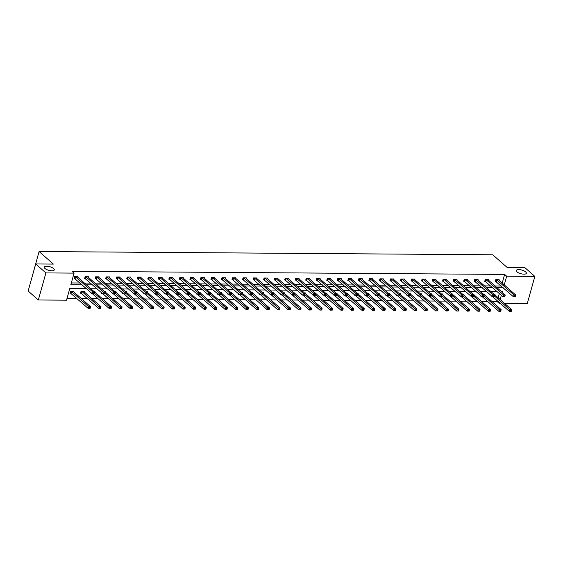 <?xml version="1.0" encoding="UTF-8"?>
<svg xmlns="http://www.w3.org/2000/svg" width="563" height="563" viewBox="0 0 563 563"><rect width="100%" height="100%" fill="white"/><g stroke="black" fill="none" stroke-linecap="round" stroke-linejoin="round"><path stroke-width="0.84" d="M53.562 268.53A5.215 1.886 -164.4 0 1 54.259 269.902A5.215 1.886 -164.4 0 1 50.346 270.669A5.215 1.886 -164.4 0 1 44.92 268.467A5.215 1.886 -164.4 0 1 44.217 267.101A5.215 1.886 -164.4 0 1 48.129 266.334A5.215 1.886 -164.4 0 1 53.562 268.53M525.638 271.908A5.215 1.886 -164.4 0 1 526.335 273.273A5.215 1.886 -164.4 0 1 522.422 274.04A5.215 1.886 -164.4 0 1 516.996 271.845A5.215 1.886 -164.4 0 1 516.292 270.472A5.215 1.886 -164.4 0 1 520.205 269.705A5.215 1.886 -164.4 0 1 525.638 271.908M31.598 278.664L39.086 251.541L492.738 254.786L507.01 267.326L524.66 267.453L534.85 276.412L527.292 303.478L504.441 303.316M500.141 303.288L499.114 303.281L499.318 302.556M491.872 301.451L497.073 301.486L499.114 303.281M67.018 298.411L76.92 298.481M81.22 298.51L87.448 298.559M91.748 298.587L97.976 298.636M102.276 298.664L108.511 298.707M112.811 298.742L119.039 298.784M123.339 298.812L129.567 298.862M133.867 298.89L140.096 298.932M144.395 298.967L150.624 299.009M154.924 299.037L161.159 299.087M165.459 299.115L171.687 299.157M175.987 299.192L182.215 299.234M186.515 299.263L192.743 299.312M197.043 299.34L203.271 299.382M207.571 299.417L213.806 299.46M218.106 299.495L224.334 299.537M228.634 299.565L234.862 299.615M239.162 299.643L245.391 299.685M249.691 299.72L255.926 299.762M260.219 299.79L266.454 299.84M270.754 299.868L276.982 299.91M281.282 299.945L287.51 299.988M291.81 300.016L298.038 300.065M302.338 300.093L308.573 300.135M312.873 300.17L319.101 300.213M323.401 300.241L329.629 300.29M333.929 300.318L340.158 300.361M344.457 300.396L350.686 300.438M354.986 300.473L361.221 300.515M365.521 300.543L371.749 300.593M376.049 300.621L382.277 300.663M386.577 300.698L392.805 300.741M397.105 300.769L403.333 300.818M407.633 300.846L413.868 300.888M418.168 300.923L424.396 300.966M428.696 300.994L434.925 301.043M439.224 301.071L445.453 301.114M449.753 301.149L455.988 301.191M460.281 301.219L466.516 301.268M470.816 301.296L477.044 301.346M481.344 301.374L487.572 301.416M86.533 288.713L69.763 288.594L66.525 300.185L38.34 299.988L45.899 272.921L74.077 273.118L70.839 284.716L82.078 284.794M45.899 272.921L35.708 263.963L28.15 291.022L38.34 299.988M88.314 277.348L88.482 276.757L85.104 276.736L84.598 278.565L85.351 278.572M109.377 277.503L109.539 276.912L106.168 276.883L105.654 278.713L106.407 278.72M130.433 277.65L130.602 277.059L127.224 277.038L126.717 278.868L127.47 278.868M151.496 277.805L151.658 277.214L148.28 277.186L147.773 279.016L148.526 279.023M172.552 277.953L172.714 277.362L169.343 277.341L168.83 279.164L169.59 279.171M193.609 278.101L193.778 277.51L190.4 277.489L189.893 279.318L190.646 279.325M214.672 278.256L214.834 277.665L211.463 277.636L210.949 279.466L211.702 279.473M235.728 278.404L235.897 277.812L232.519 277.791L232.012 279.621L232.765 279.621M256.791 278.558L256.953 277.967L253.582 277.939L253.069 279.769L253.822 279.776M277.848 278.706L278.016 278.115L274.638 278.094L274.125 279.917L274.885 279.924M298.911 278.854L299.073 278.263L295.695 278.242L295.188 280.071L295.941 280.078M319.967 279.009L320.129 278.418L316.758 278.389L316.244 280.219L317.004 280.226M341.023 279.157L341.192 278.565L337.814 278.544L337.307 280.374L338.06 280.374M362.086 279.304L362.248 278.72L358.877 278.692L358.364 280.522L359.117 280.529M383.143 279.459L383.312 278.868L379.934 278.847L379.427 280.67L380.18 280.677M404.206 279.607L404.368 279.016L400.997 278.995L400.483 280.824L401.236 280.831M425.262 279.762L425.431 279.171L422.053 279.142L421.539 280.972L422.299 280.979M446.318 279.91L446.487 279.318L443.109 279.297L442.602 281.127L443.355 281.127M467.381 280.057L467.543 279.473L464.172 279.445L463.659 281.275L464.419 281.282M488.438 280.212L488.607 279.621L485.229 279.593L484.722 281.423L485.475 281.43M71.339 282.943L80.037 283.006M84.337 283.034L90.566 283.076M94.866 283.112L101.094 283.154M105.394 283.182L111.629 283.231M115.929 283.259L122.157 283.302M126.457 283.337L132.685 283.379M136.985 283.407L143.213 283.456M147.513 283.485L153.741 283.527M158.041 283.562L164.276 283.604M168.576 283.639L174.804 283.682M179.104 283.71L185.333 283.759M189.632 283.787L195.861 283.829M200.161 283.865L206.396 283.907M210.689 283.935L216.924 283.984M221.224 284.012L227.452 284.055M231.752 284.09L237.98 284.132M242.28 284.16L248.508 284.209M252.808 284.238L259.043 284.28M263.343 284.315L269.571 284.357M273.871 284.385L280.1 284.435M284.399 284.463L290.628 284.505M294.928 284.54L301.156 284.582M305.456 284.618L311.691 284.66M315.991 284.688L322.219 284.737M326.519 284.765L332.747 284.808M337.047 284.843L343.275 284.885M347.575 284.913L353.803 284.962M358.103 284.991L364.338 285.033M368.638 285.068L374.867 285.11M379.166 285.138L385.395 285.188M389.695 285.216L395.923 285.258M400.223 285.293L406.451 285.335M410.751 285.364L416.986 285.413M421.286 285.441L427.514 285.49M431.814 285.518L438.042 285.561M442.342 285.596L448.57 285.638M452.87 285.666L459.105 285.715M463.398 285.744L469.633 285.786M473.933 285.821L480.162 285.863M484.462 285.891L490.69 285.941M494.99 285.969L501.218 286.011M502.203 283.126L504.631 274.42L72.043 271.331L74.077 273.118M498.973 280.29L499.135 279.698L495.757 279.67L495.25 281.5L496.003 281.507M477.91 280.135L478.078 279.544L474.7 279.522L474.187 281.352L474.947 281.352M456.853 279.987L457.015 279.396L453.644 279.368L453.131 281.197L453.884 281.204M435.79 279.832L435.959 279.241L432.581 279.22L432.074 281.05L432.827 281.057M414.734 279.684L414.896 279.093L411.525 279.072L411.011 280.895L411.764 280.902M393.671 279.537L393.84 278.945L390.462 278.917L389.955 280.747L390.708 280.754M372.615 279.382L372.776 278.791L369.405 278.769L368.892 280.599L369.652 280.599M351.558 279.234L351.72 278.643L348.342 278.615L347.835 280.444L348.588 280.451M330.495 279.079L330.664 278.488L327.286 278.467L326.779 280.297L327.532 280.304M309.439 278.931L309.601 278.34L306.23 278.319L305.716 280.149L306.469 280.149M288.376 278.784L288.545 278.192L285.167 278.164L284.66 279.994L285.413 280.001M267.319 278.629L267.481 278.038L264.11 278.016L263.597 279.846L264.357 279.846M246.263 278.481L246.425 277.89L243.047 277.862L242.54 279.691L243.293 279.698M225.2 278.326L225.369 277.742L221.991 277.714L221.477 279.544L222.237 279.551M204.144 278.178L204.306 277.587L200.935 277.566L200.421 279.396L201.174 279.396M183.081 278.031L183.249 277.439L179.871 277.411L179.365 279.241L180.118 279.248M162.024 277.876L162.186 277.285L158.815 277.263L158.302 279.093L159.055 279.1M140.961 277.728L141.13 277.137L137.752 277.116L137.245 278.938L137.998 278.945M119.905 277.58L120.067 276.989L116.696 276.961L116.182 278.791L116.942 278.798M98.849 277.425L99.011 276.834L95.633 276.813L95.126 278.643L95.879 278.643M77.785 277.277L77.954 276.686L74.576 276.658L74.063 278.488L74.823 278.495M35.708 263.963L53.358 264.082L39.086 251.541M504.631 274.42L506.672 276.215L534.85 276.412M502.182 292.288L502.351 291.683L501.485 291.676M497.185 291.648L490.957 291.599M486.657 291.571L480.422 291.528M476.129 291.493L469.894 291.451M465.594 291.423L459.366 291.374M455.066 291.345L448.838 291.303M444.538 291.268L438.31 291.226M434.01 291.198L427.774 291.148M423.475 291.12L417.246 291.078M412.946 291.043L406.718 291.001M402.418 290.972L396.19 290.923M391.89 290.895L385.662 290.853M381.362 290.818L375.127 290.775M370.827 290.74L364.599 290.698M360.299 290.67L354.071 290.621M349.771 290.592L343.543 290.55M339.243 290.515L333.014 290.473M328.715 290.445L322.479 290.395M318.179 290.367L311.951 290.325M307.651 290.29L301.423 290.248M297.123 290.219L290.895 290.17M286.595 290.142L280.36 290.1M276.067 290.065L269.832 290.022M265.532 289.994L259.304 289.945M255.004 289.917L248.776 289.875M244.476 289.839L238.248 289.797M233.948 289.762L227.712 289.72M223.412 289.692L217.184 289.642M212.884 289.614L206.656 289.572M202.356 289.537L196.128 289.495M191.828 289.466L185.6 289.417M181.3 289.389L175.065 289.347M170.765 289.312L164.537 289.269M160.237 289.241L154.009 289.192M149.709 289.164L143.481 289.122M139.181 289.086L132.952 289.044M128.653 289.016L122.417 288.967M118.117 288.939L111.889 288.889M107.589 288.861L101.361 288.819M97.061 288.784L90.833 288.742M500.155 299.551L501.337 295.301M504.237 284.92L506.672 276.215M86.378 284.829L92.606 284.871M96.906 284.899L103.135 284.948M107.434 284.977L113.663 285.019M117.963 285.054L124.198 285.096M128.491 285.124L134.726 285.174M139.026 285.202L145.254 285.244M149.554 285.279L155.782 285.321M160.082 285.35L166.31 285.399M170.61 285.427L176.845 285.469M181.145 285.504L187.373 285.547M191.673 285.582L197.902 285.624M202.201 285.652L208.43 285.701M212.73 285.73L218.958 285.772M223.258 285.807L229.493 285.849M233.793 285.877L240.021 285.927M244.321 285.955L250.549 285.997M254.849 286.032L261.077 286.074M265.377 286.103L271.605 286.152M275.905 286.18L282.14 286.222M286.44 286.257L292.669 286.3M296.968 286.328L303.197 286.377M307.497 286.405L313.725 286.454M318.025 286.483L324.253 286.525M328.553 286.56L334.788 286.602M339.088 286.63L345.316 286.68M349.616 286.708L355.844 286.75M360.144 286.785L366.372 286.827M370.672 286.856L376.907 286.905M381.2 286.933L387.435 286.975M391.735 287.01L397.964 287.053M402.264 287.081L408.492 287.13M412.792 287.158L419.02 287.2M423.32 287.236L429.555 287.278M433.855 287.313L440.083 287.355M444.383 287.383L450.611 287.433M454.911 287.461L461.139 287.503M465.439 287.538L471.667 287.58M475.967 287.609L482.202 287.658M486.502 287.686L492.731 287.728M497.03 287.763L503.259 287.806M497.073 301.486L497.277 300.769M498.114 297.757L499.304 293.506M70.734 293.126L69.981 293.119L70.495 291.289L73.866 291.317L73.704 291.908M81.269 293.196L80.509 293.196L81.023 291.367L84.394 291.388L84.232 291.979M93.922 291.458L94.929 291.465L94.76 292.056M91.72 293.274L91.037 293.267L91.171 292.795M104.451 291.535L105.457 291.543L105.288 292.134M102.255 293.351L101.572 293.344L101.706 292.866M114.979 291.606L115.985 291.613L115.823 292.204M112.783 293.422L112.1 293.422L112.234 292.943M125.507 291.683L126.513 291.69L126.351 292.281M123.311 293.499L122.628 293.492L122.762 293.02M136.035 291.761L137.041 291.768L136.879 292.359M133.839 293.576L133.157 293.569L133.29 293.091M146.57 291.831L147.576 291.838L147.407 292.429M144.367 293.654L143.692 293.647L143.818 293.168M157.098 291.908L158.104 291.916L157.936 292.507M154.902 293.724L154.22 293.724L154.353 293.246M167.626 291.986L168.633 291.993L168.471 292.584M165.431 293.802L164.748 293.795L164.882 293.316M178.154 292.063L179.161 292.07L178.999 292.654M175.959 293.879L175.276 293.872L175.41 293.393M188.689 292.134L189.689 292.141L189.527 292.732M186.487 293.949L185.804 293.949L185.938 293.471M199.218 292.211L200.224 292.218L200.055 292.809M197.015 294.027L196.339 294.02L196.473 293.548M209.746 292.288L210.752 292.296L210.583 292.887M207.55 294.104L206.867 294.097L207.001 293.619M220.274 292.359L221.28 292.366L221.118 292.957M218.078 294.175L217.395 294.175L217.529 293.696M230.802 292.436L231.808 292.443L231.646 293.034M228.606 294.252L227.924 294.245L228.057 293.773M241.337 292.514L242.343 292.521L242.174 293.112M239.134 294.329L238.452 294.322L238.585 293.844M251.865 292.584L252.871 292.591L252.703 293.182M249.662 294.407L248.987 294.4L249.12 293.921M262.393 292.661L263.4 292.669L263.238 293.26M260.197 294.477L259.515 294.477L259.649 293.999M272.921 292.739L273.928 292.746L273.766 293.337M270.726 294.555L270.043 294.548L270.177 294.069M283.449 292.809L284.456 292.816L284.294 293.407M281.254 294.632L280.571 294.625L280.705 294.146M293.985 292.887L294.991 292.894L294.822 293.485M291.782 294.702L291.099 294.702L291.233 294.224M304.513 292.964L305.519 292.971L305.35 293.562M302.317 294.78L301.634 294.773L301.768 294.301M315.041 293.041L316.047 293.049L315.885 293.64M312.845 294.857L312.162 294.85L312.296 294.372M325.569 293.112L326.575 293.119L326.413 293.71M323.373 294.928L322.69 294.928L322.824 294.449M336.097 293.189L337.103 293.196L336.941 293.787M333.901 295.005L333.219 294.998L333.352 294.526M346.632 293.267L347.638 293.274L347.47 293.865M344.429 295.082L343.754 295.075L343.88 294.597M357.16 293.337L358.167 293.344L357.998 293.935M354.964 295.153L354.282 295.153L354.416 294.674M367.688 293.414L368.695 293.422L368.533 294.013M365.493 295.23L364.81 295.223L364.944 294.752M378.216 293.492L379.223 293.499L379.061 294.09M376.021 295.308L375.338 295.301L375.472 294.822M388.751 293.562L389.751 293.569L389.589 294.16M386.549 295.385L385.866 295.378L386 294.899M399.28 293.64L400.286 293.647L400.117 294.238M397.077 295.455L396.401 295.455L396.528 294.977M409.808 293.717L410.814 293.724L410.645 294.315M407.612 295.533L406.929 295.526L407.063 295.047M420.336 293.787L421.342 293.802L421.18 294.386M418.14 295.61L417.457 295.603L417.591 295.125M430.864 293.865L431.87 293.872L431.708 294.463M428.668 295.681L427.986 295.681L428.119 295.202M441.399 293.942L442.405 293.949L442.236 294.54M439.196 295.758L438.514 295.751L438.647 295.279M451.927 294.02L452.933 294.027L452.765 294.618M449.724 295.835L449.049 295.828L449.183 295.35M462.455 294.09L463.462 294.097L463.3 294.688M460.26 295.906L459.577 295.906L459.711 295.427M472.983 294.168L473.99 294.175L473.828 294.766M470.788 295.983L470.105 295.976L470.239 295.505M483.511 294.245L484.518 294.252L484.356 294.843M481.316 296.061L480.633 296.054L480.767 295.575M494.047 294.315L495.053 294.322L494.884 294.913M491.844 296.131L491.161 296.131L491.295 295.652M515.377 296.743L515.581 296.011L514.906 296.004L514.702 296.736L515.377 296.743L513.512 296.821L514.019 294.991L496.517 279.677M514.906 296.004L514.019 294.991L515.708 294.998L498.382 279.691M514.702 296.736L513.512 296.821L495.349 281.155M515.581 296.011L515.708 294.998M511.288 311.374L511.493 310.642L510.817 310.635L510.613 311.367L511.288 311.374L509.424 311.445L509.937 309.615L511.626 309.629L494.293 294.322M492.611 296.666L509.424 311.445L510.613 311.367M491.26 295.786L491.738 296.039M494.476 296.025L510.817 310.635M511.626 309.629L511.493 310.642M504.842 296.666L505.053 295.934L504.378 295.934L504.174 296.666L504.842 296.666L502.984 296.743L503.491 294.913L485.989 279.6M504.378 295.934L503.491 294.913L505.18 294.928L487.847 279.614M504.174 296.666L502.984 296.743L484.813 281.078M505.053 295.934L505.18 294.928M494.314 296.595L494.518 295.864L493.842 295.856L493.638 296.588L494.314 296.595L492.449 296.666L492.963 294.836L475.454 279.529M493.842 295.856L492.963 294.836L494.652 294.85L477.318 279.537M493.638 296.588L492.449 296.666L474.285 281.007M494.518 295.864L494.652 294.85M500.76 311.297L500.964 310.565L500.289 310.558L500.085 311.29L500.76 311.297L498.895 311.374L499.409 309.544L501.091 309.559L483.765 294.245M482.083 296.595L498.895 311.374L500.085 311.29M480.732 295.709L481.203 295.962M483.948 295.948L500.289 310.558M501.091 309.559L500.964 310.565M490.232 311.219L490.436 310.487L489.761 310.487L489.557 311.219L490.232 311.219L488.367 311.297L488.881 309.467L490.563 309.481L473.237 294.168M471.555 296.518L488.367 311.297L489.557 311.219M470.204 295.638L470.675 295.885M473.413 295.878L489.761 310.487M490.563 309.481L490.436 310.487M483.786 296.518L483.99 295.786L483.314 295.779L483.11 296.511L483.786 296.518L481.921 296.588L482.435 294.766L464.925 279.452M483.314 295.779L482.435 294.766L484.117 294.773L466.79 279.466M483.11 296.511L481.921 296.588L463.757 280.93M483.99 295.786L484.117 294.773M479.704 311.149L479.908 310.417L479.233 310.41L479.029 311.142L479.704 311.149L477.839 311.219L478.346 309.39L480.035 309.404L462.709 294.097M461.027 296.441L477.839 311.219L479.029 311.142M459.668 295.561L460.147 295.814M462.885 295.8L479.233 310.41M480.035 309.404L479.908 310.417M473.258 296.441L473.462 295.709L472.786 295.709L472.582 296.441L473.258 296.441L471.393 296.518L471.9 294.688L454.397 279.375M472.786 295.709L471.9 294.688L473.589 294.702L456.262 279.389M472.582 296.441L471.393 296.518L453.229 280.853M473.462 295.709L473.589 294.702M469.169 311.072L469.373 310.34L468.705 310.333L468.5 311.065L469.169 311.072L467.311 311.149L467.818 309.319L469.507 309.326L452.173 294.02M450.499 296.37L467.311 311.149L468.5 311.065M449.14 295.484L449.619 295.737M452.356 295.723L468.705 310.333M469.507 309.326L469.373 310.34M462.73 296.37L462.934 295.638L462.258 295.631L462.054 296.363L462.73 296.37L460.865 296.441L461.371 294.611L443.869 279.297M462.258 295.631L461.371 294.611L463.06 294.625L445.734 279.311M462.054 296.363L460.865 296.441L442.694 280.782M462.934 295.638L463.06 294.625M458.641 310.994L458.845 310.262L458.169 310.262L457.965 310.994L458.641 310.994L456.776 311.072L457.29 309.242L458.979 309.256L441.645 293.942M439.963 296.293L456.776 311.072L457.965 310.994M438.612 295.406L439.091 295.659M441.828 295.652L458.169 310.262M458.979 309.256L458.845 310.262M452.195 296.293L452.399 295.561L451.73 295.554L451.526 296.286L452.195 296.293L450.337 296.363L450.843 294.54L433.334 279.227M451.73 295.554L450.843 294.54L452.532 294.548L435.199 279.241M451.526 296.286L450.337 296.363L432.166 280.705M452.399 295.561L452.532 294.548M448.113 310.924L448.317 310.192L447.641 310.185L447.437 310.917L448.113 310.924L446.248 310.994L446.762 309.164L448.444 309.178L431.117 293.865M429.435 296.215L446.248 310.994L447.437 310.917M428.084 295.336L428.556 295.589M431.3 295.575L447.641 310.185M448.444 309.178L448.317 310.192M441.666 296.215L441.871 295.484L441.195 295.484L440.991 296.208L441.666 296.215L439.802 296.293L440.315 294.463L422.806 279.149M441.195 295.484L440.315 294.463L442.004 294.477L424.671 279.164M440.991 296.208L439.802 296.293L421.638 280.627M441.871 295.484L442.004 294.477M437.585 310.846L437.789 310.114L437.113 310.107L436.909 310.839L437.585 310.846L435.72 310.917L436.226 309.094L437.915 309.101L420.589 293.795M418.907 296.138L435.72 310.917L436.909 310.839M417.556 295.258L418.027 295.512M420.765 295.498L437.113 310.107M437.915 309.101L437.789 310.114M431.138 296.138L431.342 295.413L430.667 295.406L430.463 296.138L431.138 296.138L429.273 296.215L429.787 294.386L412.278 279.072M430.667 295.406L429.787 294.386L431.469 294.4L414.143 279.086M430.463 296.138L429.273 296.215L411.11 280.557M431.342 295.413L431.469 294.4M427.057 310.769L427.261 310.037L426.585 310.037L426.381 310.769L427.057 310.769L425.192 310.846L425.698 309.017L427.387 309.031L410.061 293.717M408.379 296.068L425.192 310.846L426.381 310.769M407.021 295.181L407.499 295.434M410.237 295.427L426.585 310.037M427.387 309.031L427.261 310.037M420.61 296.068L420.814 295.336L420.139 295.329L419.935 296.061L420.61 296.068L418.745 296.138L419.252 294.308L401.75 279.002M420.139 295.329L419.252 294.308L420.941 294.322L403.615 279.016M419.935 296.061L418.745 296.138L400.582 280.48M420.814 295.336L420.941 294.322M410.082 295.99L410.286 295.258L409.611 295.251L409.407 295.983L410.082 295.99L408.217 296.068L408.724 294.238L391.222 278.924M409.611 295.251L408.724 294.238L410.413 294.245L393.087 278.938M409.407 295.983L408.217 296.068L390.046 280.402M410.286 295.258L410.413 294.245M399.547 295.913L399.751 295.181L399.083 295.181L398.871 295.913L399.547 295.913L397.682 295.99L398.196 294.16L380.687 278.847M399.083 295.181L398.196 294.16L399.885 294.175L382.551 278.861M398.871 295.913L397.682 295.99L379.518 280.325M399.751 295.181L399.885 294.175M389.019 295.842L389.223 295.111L388.547 295.103L388.343 295.835L389.019 295.842L387.154 295.913L387.668 294.083L370.158 278.776M388.547 295.103L387.668 294.083L389.357 294.097L372.023 278.784M388.343 295.835L387.154 295.913L368.99 280.254M389.223 295.111L389.357 294.097M378.491 295.765L378.695 295.033L378.019 295.026L377.815 295.758L378.491 295.765L376.626 295.842L377.14 294.013L359.63 278.699M378.019 295.026L377.14 294.013L378.822 294.02L361.495 278.713M377.815 295.758L376.626 295.842L358.462 280.177M378.695 295.033L378.822 294.02M367.963 295.688L368.167 294.956L367.491 294.956L367.287 295.688L367.963 295.688L366.098 295.765L366.604 293.935L349.102 278.622M367.491 294.956L366.604 293.935L368.293 293.949L350.967 278.636M367.287 295.688L366.098 295.765L347.934 280.1M368.167 294.956L368.293 293.949M357.435 295.617L357.639 294.885L356.963 294.878L356.759 295.61L357.435 295.617L355.57 295.688L356.076 293.858L338.574 278.551M356.963 294.878L356.076 293.858L357.765 293.872L340.439 278.558M356.759 295.61L355.57 295.688L337.399 280.029M357.639 294.885L357.765 293.872M346.899 295.54L347.104 294.808L346.428 294.801L346.224 295.533L346.899 295.54L345.035 295.61L345.548 293.787L328.039 278.474M346.428 294.801L345.548 293.787L347.237 293.795L329.904 278.488M346.224 295.533L345.035 295.61L326.871 279.952M347.104 294.808L347.237 293.795M336.371 295.462L336.575 294.731L335.9 294.731L335.696 295.462L336.371 295.462L334.506 295.54L335.02 293.71L317.511 278.396M335.9 294.731L335.02 293.71L336.709 293.724L319.376 278.411M335.696 295.462L334.506 295.54L316.343 279.874M336.575 294.731L336.709 293.724M325.843 295.385L326.047 294.66L325.372 294.653L325.168 295.385L325.843 295.385L323.978 295.462L324.492 293.633L306.983 278.319M325.372 294.653L324.492 293.633L326.174 293.647L308.848 278.333M325.168 295.385L323.978 295.462L305.815 279.804M326.047 294.66L326.174 293.647M416.521 310.699L416.726 309.967L416.057 309.96L415.853 310.692L416.521 310.699L414.657 310.769L415.17 308.939L416.859 308.953L399.526 293.64M397.851 295.99L414.657 310.769L415.853 310.692M396.493 295.111L396.971 295.357M399.709 295.35L416.057 309.96M416.859 308.953L416.726 309.967M405.993 310.621L406.197 309.889L405.522 309.882L405.318 310.614L405.993 310.621L404.128 310.692L404.642 308.869L406.331 308.876L388.998 293.569M387.316 295.913L404.128 310.692L405.318 310.614M385.965 295.033L386.436 295.286M389.181 295.272L405.522 309.882M406.331 308.876L406.197 309.889M395.465 310.544L395.669 309.812L394.994 309.812L394.79 310.537L395.465 310.544L393.6 310.621L394.114 308.791L395.796 308.805L378.47 293.492M376.788 295.842L393.6 310.621L394.79 310.537M375.437 294.956L375.908 295.209M378.646 295.195L394.994 309.812M395.796 308.805L395.669 309.812M384.937 310.466L385.141 309.741L384.466 309.734L384.262 310.466L384.937 310.466L383.072 310.544L383.579 308.714L385.268 308.728L367.942 293.414M366.26 295.765L383.072 310.544L384.262 310.466M364.908 294.885L365.38 295.132M368.118 295.125L384.466 309.734M385.268 308.728L385.141 309.741M374.409 310.396L374.613 309.664L373.938 309.657L373.733 310.389L374.409 310.396L372.544 310.466L373.051 308.637L374.74 308.651L357.414 293.344M355.732 295.688L372.544 310.466L373.733 310.389M354.373 294.808L354.852 295.061M357.589 295.047L373.938 309.657M374.74 308.651L374.613 309.664M363.874 310.319L364.078 309.587L363.402 309.58L363.198 310.312L363.874 310.319L362.009 310.396L362.523 308.566L364.212 308.573L346.878 293.267M345.196 295.617L362.009 310.396L363.198 310.312M343.845 294.731L344.324 294.984M347.061 294.97L363.402 309.58M364.212 308.573L364.078 309.587M353.346 310.241L353.55 309.509L352.874 309.509L352.67 310.241L353.346 310.241L351.481 310.319L351.995 308.489L353.684 308.503L336.35 293.189M334.668 295.54L351.481 310.319L352.67 310.241M333.317 294.653L333.789 294.906M336.533 294.899L352.874 309.509M353.684 308.503L353.55 309.509M342.818 310.171L343.022 309.439L342.346 309.432L342.142 310.164L342.818 310.171L340.953 310.241L341.467 308.411L343.149 308.425L325.822 293.112M324.14 295.462L340.953 310.241L342.142 310.164M322.789 294.583L323.261 294.836M325.998 294.822L342.346 309.432M343.149 308.425L343.022 309.439M332.29 310.093L332.494 309.361L331.818 309.354L331.614 310.086L332.29 310.093L330.425 310.171L330.931 308.341L332.62 308.348L315.294 293.041M313.612 295.392L330.425 310.171L331.614 310.086M312.261 294.505L312.732 294.759M315.47 294.745L331.818 309.354M332.62 308.348L332.494 309.361M321.762 310.016L321.966 309.284L321.29 309.284L321.086 310.016L321.762 310.016L319.897 310.093L320.403 308.264L322.092 308.278L304.759 292.964M303.084 295.315L319.897 310.093L321.086 310.016M301.726 294.428L302.204 294.681M304.942 294.674L321.29 309.284M322.092 308.278L321.966 309.284M315.315 295.315L315.519 294.583L314.844 294.576L314.64 295.308L315.315 295.315L313.45 295.385L313.957 293.562L296.455 278.249M314.844 294.576L313.957 293.562L315.646 293.569L298.32 278.263M314.64 295.308L313.45 295.385L295.286 279.727M315.519 294.583L315.646 293.569M311.226 309.946L311.43 309.214L310.755 309.207L310.551 309.939L311.226 309.946L309.361 310.016L309.875 308.186L311.564 308.2L294.231 292.887M292.549 295.237L309.361 310.016L310.551 309.939M291.198 294.358L291.676 294.604M294.414 294.597L310.755 309.207M311.564 308.2L311.43 309.214M304.787 295.237L304.991 294.505L304.316 294.498L304.111 295.23L304.787 295.237L302.922 295.315L303.429 293.485L285.927 278.171M304.316 294.498L303.429 293.485L305.118 293.499L287.784 278.185M304.111 295.23L302.922 295.315L284.751 279.649M304.991 294.505L305.118 293.499M300.698 309.868L300.902 309.136L300.227 309.129L300.023 309.861L300.698 309.868L298.833 309.939L299.347 308.116L301.036 308.123L283.703 292.816M282.021 295.16L298.833 309.939L300.023 309.861M280.67 294.28L281.141 294.533M283.886 294.519L300.227 309.129M301.036 308.123L300.902 309.136M294.252 295.16L294.456 294.428L293.78 294.428L293.576 295.16L294.252 295.16L292.387 295.237L292.901 293.407L275.391 278.094M293.78 294.428L292.901 293.407L294.59 293.422L277.256 278.108M293.576 295.16L292.387 295.237L274.223 279.579M294.456 294.428L294.59 293.422M290.17 309.791L290.374 309.059L289.699 309.059L289.495 309.791L290.17 309.791L288.305 309.868L288.819 308.038L290.501 308.052L273.175 292.739M271.493 295.089L288.305 309.868L289.495 309.791M270.141 294.203L270.613 294.456M273.351 294.442L289.699 309.059M290.501 308.052L290.374 309.059M283.724 295.089L283.928 294.358L283.252 294.35L283.048 295.082L283.724 295.089L281.859 295.16L282.373 293.33L264.863 278.023M283.252 294.35L282.373 293.33L284.055 293.344L266.728 278.038M283.048 295.082L281.859 295.16L263.695 279.501M283.928 294.358L284.055 293.344M279.642 309.72L279.846 308.988L279.171 308.981L278.966 309.713L279.642 309.72L277.777 309.791L278.284 307.961L279.973 307.975L262.647 292.661M260.965 295.012L277.777 309.791L278.966 309.713M259.606 294.132L260.085 294.379M262.822 294.372L279.171 308.981M279.973 307.975L279.846 308.988M273.196 295.012L273.4 294.28L272.724 294.273L272.52 295.005L273.196 295.012L271.331 295.089L271.845 293.26L254.335 277.946M272.724 294.273L271.845 293.26L273.527 293.267L256.2 277.96M272.52 295.005L271.331 295.089L253.167 279.424M273.4 294.28L273.527 293.267M269.107 309.643L269.311 308.911L268.642 308.904L268.438 309.636L269.107 309.643L267.249 309.713L267.756 307.891L269.445 307.898L252.111 292.591M250.436 294.935L267.249 309.713L268.438 309.636M249.078 294.055L249.557 294.308M252.294 294.294L268.642 308.904M269.445 307.898L269.311 308.911M262.668 294.935L262.872 294.203L262.196 294.203L261.992 294.935L262.668 294.935L260.803 295.012L261.309 293.182L243.807 277.869M262.196 294.203L261.309 293.182L262.998 293.196L245.672 277.883M261.992 294.935L260.803 295.012L242.632 279.347M262.872 294.203L262.998 293.196M258.579 309.566L258.783 308.834L258.107 308.827L257.903 309.559L258.579 309.566L256.714 309.643L257.228 307.813L258.917 307.827L241.583 292.514M239.901 294.864L256.714 309.643L257.903 309.559M238.55 293.977L239.029 294.231M241.766 294.217L258.107 308.827M258.917 307.827L258.783 308.834M252.133 294.864L252.337 294.132L251.668 294.125L251.464 294.857L252.133 294.864L250.275 294.935L250.781 293.105L233.272 277.798M251.668 294.125L250.781 293.105L252.47 293.119L235.137 277.805M251.464 294.857L250.275 294.935L232.104 279.276M252.337 294.132L252.47 293.119M248.051 309.488L248.255 308.756L247.579 308.756L247.375 309.488L248.051 309.488L246.186 309.566L246.7 307.736L248.382 307.75L231.055 292.436M229.373 294.787L246.186 309.566L247.375 309.488M228.022 293.907L228.494 294.153M231.238 294.146L247.579 308.756M248.382 307.75L248.255 308.756M241.604 294.787L241.809 294.055L241.133 294.048L240.929 294.78L241.604 294.787L239.739 294.857L240.253 293.034L222.744 277.721M241.133 294.048L240.253 293.034L241.942 293.041L224.609 277.735M240.929 294.78L239.739 294.857L221.576 279.199M241.809 294.055L241.942 293.041M231.076 294.709L231.28 293.977L230.605 293.977L230.401 294.709L231.076 294.709L229.211 294.787L229.725 292.957L212.216 277.643M230.605 293.977L229.725 292.957L231.407 292.971L214.081 277.658M230.401 294.709L229.211 294.787L211.048 279.121M231.28 293.977L231.407 292.971M220.548 294.639L220.752 293.907L220.077 293.9L219.873 294.632L220.548 294.639L218.683 294.709L219.19 292.88L201.688 277.566M220.077 293.9L219.19 292.88L220.879 292.894L203.553 277.58M219.873 294.632L218.683 294.709L200.519 279.051M220.752 293.907L220.879 292.894M210.02 294.562L210.224 293.83L209.549 293.823L209.345 294.555L210.02 294.562L208.155 294.632L208.662 292.809L191.16 277.496M209.549 293.823L208.662 292.809L210.351 292.816L193.025 277.51M209.345 294.555L208.155 294.632L189.984 278.974M210.224 293.83L210.351 292.816M199.485 294.484L199.689 293.752L199.02 293.752L198.816 294.477L199.485 294.484L197.62 294.562L198.134 292.732L180.624 277.418M199.02 293.752L198.134 292.732L199.823 292.746L182.489 277.432M198.816 294.477L197.62 294.562L179.456 278.896M199.689 293.752L199.823 292.746M188.957 294.407L189.161 293.682L188.485 293.675L188.281 294.407L188.957 294.407L187.092 294.484L187.606 292.654L170.096 277.341M188.485 293.675L187.606 292.654L189.295 292.669L171.961 277.355M188.281 294.407L187.092 294.484L168.928 278.826M189.161 293.682L189.295 292.669M178.429 294.336L178.633 293.604L177.957 293.597L177.753 294.329L178.429 294.336L176.564 294.407L177.078 292.577L159.568 277.27M177.957 293.597L177.078 292.577L178.76 292.591L161.433 277.285M177.753 294.329L176.564 294.407L158.4 278.748M178.633 293.604L178.76 292.591M167.901 294.259L168.105 293.527L167.429 293.52L167.225 294.252L167.901 294.259L166.036 294.336L166.542 292.507L149.04 277.193M167.429 293.52L166.542 292.507L168.231 292.514L150.905 277.207M167.225 294.252L166.036 294.336L147.872 278.671M168.105 293.527L168.231 292.514M157.373 294.182L157.577 293.45L156.901 293.45L156.697 294.182L157.373 294.182L155.508 294.259L156.014 292.429L138.512 277.116M156.901 293.45L156.014 292.429L157.703 292.443L140.377 277.13M156.697 294.182L155.508 294.259L137.337 278.594M157.577 293.45L157.703 292.443M146.837 294.111L147.042 293.379L146.366 293.372L146.162 294.104L146.837 294.111L144.972 294.182L145.486 292.352L127.977 277.045M146.366 293.372L145.486 292.352L147.175 292.366L129.842 277.059M146.162 294.104L144.972 294.182L126.809 278.523M147.042 293.379L147.175 292.366M237.523 309.418L237.727 308.686L237.051 308.679L236.847 309.411L237.523 309.418L235.658 309.488L236.164 307.658L237.853 307.672L220.527 292.366M218.845 294.709L235.658 309.488L236.847 309.411M217.494 293.83L217.965 294.083M220.703 294.069L237.051 308.679M237.853 307.672L237.727 308.686M226.995 309.34L227.199 308.608L226.523 308.601L226.319 309.333L226.995 309.34L225.13 309.418L225.636 307.588L227.325 307.595L209.999 292.288M208.317 294.639L225.13 309.418L226.319 309.333M206.959 293.752L207.437 294.006M210.175 293.992L226.523 308.601M227.325 307.595L227.199 308.608M216.459 309.263L216.664 308.531L215.995 308.531L215.791 309.263L216.459 309.263L214.594 309.34L215.108 307.511L216.797 307.525L199.464 292.211M197.789 294.562L214.594 309.34L215.791 309.263M196.431 293.675L196.909 293.928M199.647 293.921L215.995 308.531M216.797 307.525L216.664 308.531M205.931 309.193L206.135 308.461L205.46 308.454L205.256 309.186L205.931 309.193L204.066 309.263L204.58 307.433L206.269 307.447L188.936 292.134M187.254 294.484L204.066 309.263L205.256 309.186M185.903 293.604L186.374 293.858M189.119 293.844L205.46 308.454M206.269 307.447L206.135 308.461M195.403 309.115L195.607 308.383L194.932 308.376L194.728 309.108L195.403 309.115L193.538 309.193L194.052 307.363L195.734 307.37L178.408 292.063M176.726 294.407L193.538 309.193L194.728 309.108M175.374 293.527L175.846 293.78M178.584 293.766L194.932 308.376M195.734 307.37L195.607 308.383M184.875 309.038L185.079 308.306L184.404 308.306L184.2 309.038L184.875 309.038L183.01 309.115L183.517 307.285L185.206 307.299L167.88 291.986M166.198 294.336L183.01 309.115L184.2 309.038M164.846 293.45L165.318 293.703M168.055 293.696L184.404 308.306M185.206 307.299L185.079 308.306M174.347 308.967L174.551 308.235L173.876 308.228L173.671 308.96L174.347 308.967L172.482 309.038L172.989 307.208L174.678 307.222L157.351 291.908M155.669 294.259L172.482 309.038L173.671 308.96M154.311 293.379L154.79 293.626M157.527 293.619L173.876 308.228M174.678 307.222L174.551 308.235M163.812 308.89L164.016 308.158L163.34 308.151L163.136 308.883L163.812 308.89L161.947 308.96L162.461 307.138L164.15 307.145L146.816 291.838M145.141 294.182L161.947 308.96L163.136 308.883M143.783 293.302L144.262 293.555M146.999 293.541L163.34 308.151M164.15 307.145L164.016 308.158M153.284 308.813L153.488 308.081L152.812 308.081L152.608 308.805L153.284 308.813L151.419 308.89L151.933 307.06L153.622 307.074L136.288 291.761M134.606 294.111L151.419 308.89L152.608 308.805M133.255 293.224L133.727 293.478M136.471 293.464L152.812 308.081M153.622 307.074L153.488 308.081M142.756 308.735L142.96 308.01L142.284 308.003L142.08 308.735L142.756 308.735L140.891 308.813L141.404 306.983L143.086 306.997L125.76 291.683M124.078 294.034L140.891 308.813L142.08 308.735M122.727 293.154L123.198 293.4M125.936 293.393L142.284 308.003M143.086 306.997L142.96 308.01M136.309 294.034L136.513 293.302L135.838 293.295L135.634 294.027L136.309 294.034L134.444 294.111L134.958 292.281L117.449 276.968M135.838 293.295L134.958 292.281L136.647 292.288L119.314 276.982M135.634 294.027L134.444 294.111L116.281 278.446M136.513 293.302L136.647 292.288M132.228 308.665L132.432 307.933L131.756 307.926L131.552 308.658L132.228 308.665L130.363 308.735L130.869 306.905L132.558 306.919L115.232 291.613M113.55 293.956L130.363 308.735L131.552 308.658M112.199 293.077L112.67 293.33M115.408 293.316L131.756 307.926M132.558 306.919L132.432 307.933M125.781 293.956L125.985 293.224L125.31 293.224L125.106 293.956L125.781 293.956L123.916 294.034L124.43 292.204L106.921 276.89M125.31 293.224L124.43 292.204L126.112 292.218L108.786 276.905M125.106 293.956L123.916 294.034L105.753 278.368M125.985 293.224L126.112 292.218M121.699 308.587L121.904 307.855L121.228 307.848L121.024 308.58L121.699 308.587L119.835 308.665L120.341 306.835L122.03 306.849L104.704 291.535M103.022 293.886L119.835 308.665L121.024 308.58M101.664 292.999L102.142 293.253M104.88 293.239L121.228 307.848M122.03 306.849L121.904 307.855M115.253 293.886L115.457 293.154L114.782 293.147L114.578 293.879L115.253 293.886L113.388 293.956L113.895 292.127L96.393 276.82M114.782 293.147L113.895 292.127L115.584 292.141L98.258 276.827M114.578 293.879L113.388 293.956L95.224 278.298M115.457 293.154L115.584 292.141M111.164 308.51L111.368 307.778L110.693 307.778L110.489 308.51L111.164 308.51L109.299 308.587L109.813 306.758L111.502 306.772L94.169 291.458M92.487 293.809L109.299 308.587L110.489 308.51M91.136 292.929L91.614 293.175M94.352 293.168L110.693 307.778M111.502 306.772L111.368 307.778M104.725 293.809L104.929 293.077L104.254 293.07L104.049 293.802L104.725 293.809L102.86 293.879L103.367 292.056L85.865 276.743M104.254 293.07L103.367 292.056L105.056 292.063L87.722 276.757M104.049 293.802L102.86 293.879L84.689 278.221M104.929 293.077L105.056 292.063M100.636 308.44L100.84 307.708L100.165 307.701L99.961 308.433L100.636 308.44L98.771 308.51L99.285 306.68L100.974 306.694L83.641 291.388M80.608 292.851L98.771 308.51L99.961 308.433M81.776 291.374L100.165 307.701M100.974 306.694L100.84 307.708M94.19 293.731L94.394 292.999L93.718 292.999L93.514 293.731L94.19 293.731L92.325 293.809L92.839 291.979L75.329 276.665M93.718 292.999L92.839 291.979L94.528 291.993L77.194 276.679M93.514 293.731L92.325 293.809L74.161 278.143M94.394 292.999L94.528 291.993M90.108 308.362L90.312 307.63L89.637 307.623L89.433 308.355L90.108 308.362L88.243 308.44L88.757 306.61L90.439 306.617L73.113 291.31M70.079 292.774L88.243 308.44L89.433 308.355M71.248 291.296L89.637 307.623M90.439 306.617L90.312 307.63M496.812 279.86L496.306 281.69M496.615 279.727L496.102 281.556M486.284 279.79L485.778 281.62M486.087 279.656L485.573 281.486M475.756 279.712L475.242 281.542M475.552 279.579L475.045 281.409M465.228 279.635L464.714 281.465M465.024 279.501L464.517 281.331M454.7 279.565L454.186 281.394M454.496 279.431L453.982 281.261M444.165 279.487L443.658 281.317M443.968 279.354L443.454 281.183M433.637 279.41L433.13 281.24M433.44 279.276L432.926 281.106M423.109 279.339L422.595 281.162M422.904 279.206L422.398 281.028M412.58 279.262L412.067 281.092M412.376 279.128L411.87 280.958M402.052 279.185L401.539 281.014M401.848 279.051L401.335 280.881M391.517 279.114L391.011 280.937M391.32 278.974L390.806 280.803M380.989 279.037L380.482 280.867M380.792 278.903L380.278 280.733M370.461 278.959L369.947 280.789M370.257 278.826L369.75 280.656M359.933 278.882L359.419 280.712M359.729 278.748L359.222 280.578M349.398 278.812L348.891 280.641M349.201 278.678L348.687 280.508M338.87 278.734L338.363 280.564M338.673 278.601L338.159 280.43M328.342 278.657L327.835 280.487M328.145 278.523L327.631 280.353M317.814 278.586L317.3 280.416M317.609 278.453L317.103 280.275M307.285 278.509L306.772 280.339M307.081 278.375L306.575 280.205M296.75 278.432L296.244 280.261M296.553 278.298L296.039 280.128M286.222 278.361L285.715 280.184M286.025 278.228L285.511 280.05M275.694 278.284L275.18 280.114M275.49 278.15L274.983 279.98M265.166 278.206L264.652 280.036M264.962 278.073L264.455 279.902M254.638 278.136L254.124 279.959M254.434 277.995L253.92 279.825M244.103 278.059L243.596 279.888M243.906 277.925L243.392 279.755M233.575 277.981L233.068 279.811M233.378 277.848L232.864 279.677M223.047 277.904L222.533 279.734M222.842 277.77L222.336 279.6M212.518 277.833L212.005 279.663M212.314 277.7L211.808 279.529M201.99 277.756L201.477 279.586M201.786 277.622L201.273 279.452M191.455 277.679L190.948 279.508M191.258 277.545L190.744 279.375M180.927 277.608L180.42 279.438M180.73 277.475L180.216 279.297M170.399 277.531L169.885 279.361M170.195 277.397L169.688 279.227M159.871 277.453L159.357 279.283M159.667 277.32L159.16 279.149M149.343 277.383L148.829 279.206M149.139 277.249L148.625 279.072M138.808 277.306L138.301 279.135M138.611 277.172L138.097 279.002M128.28 277.228L127.773 279.058M128.083 277.095L127.569 278.924M117.751 277.151L117.238 278.981M117.547 277.017L117.041 278.847M107.223 277.08L106.71 278.91M107.019 276.947L106.513 278.776M96.688 277.003L96.182 278.833M96.491 276.869L95.977 278.699M86.16 276.926L85.653 278.755M85.963 276.792L85.449 278.622M81.368 293.253L81.874 291.423M81.565 293.386L82.078 291.557M75.632 276.855L75.118 278.685M75.428 276.722L74.921 278.551M70.839 293.175L71.346 291.345M71.037 293.309L71.55 291.486"/></g></svg>

